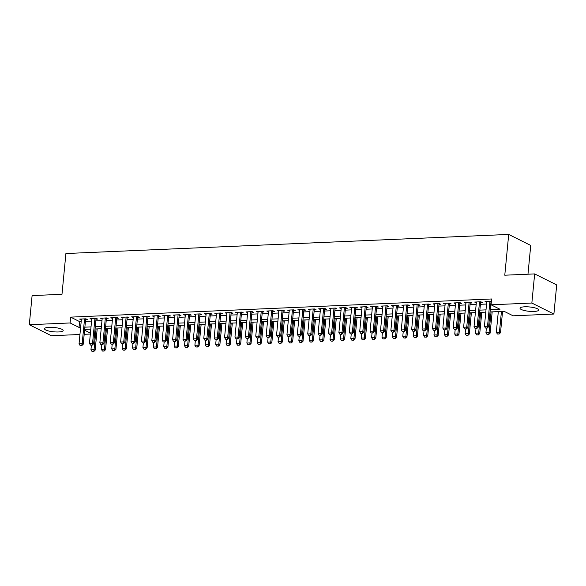 <?xml version="1.0" encoding="UTF-8"?>
<svg xmlns="http://www.w3.org/2000/svg" width="586" height="586" viewBox="0 0 586 586"><rect width="100%" height="100%" fill="white"/><g stroke="black" fill="none" stroke-linecap="round" stroke-linejoin="round"><path stroke-width="0.88" d="M49.187 327.318A9.383 2.176 5.5 0 1 58.607 328.197A9.383 2.176 5.5 0 1 63.171 330.541A9.383 2.176 5.5 0 1 58.475 331.962A9.383 2.176 5.5 0 1 49.056 331.083A9.383 2.176 5.5 0 1 44.492 328.739A9.383 2.176 5.5 0 1 49.187 327.318M524.719 306.808A9.383 2.176 5.5 0 1 534.139 307.687A9.383 2.176 5.5 0 1 538.702 310.031A9.383 2.176 5.5 0 1 534.007 311.452A9.383 2.176 5.5 0 1 524.587 310.58A9.383 2.176 5.5 0 1 520.024 308.229A9.383 2.176 5.5 0 1 524.719 306.808M527.971 274.204L530.74 245.446L508.707 234.429L65.91 253.526L61.984 294.304L32.105 295.593L29.3 324.717L70.1 322.959L79.029 327.42L80.626 327.354M508.707 234.429L504.78 275.208L534.659 273.918L556.7 284.928L553.895 314.052L513.102 315.81L504.165 311.349L490.028 311.957M90.332 334.049L84.186 334.313M79.938 334.496L51.341 335.727L29.3 324.717M85.6 319.641L87.38 319.56L85.893 318.821L79.652 319.084L81.351 319.824M95.994 319.194L97.774 319.114L96.287 318.374L90.046 318.638L91.746 319.377M106.388 318.74L108.168 318.667L106.681 317.92L100.44 318.191L102.14 318.923M116.782 318.293L118.562 318.22L117.075 317.473L110.835 317.744L112.534 318.476M127.177 317.846L128.957 317.773L127.47 317.026L121.229 317.297L122.928 318.03M137.571 317.4L139.351 317.319L137.864 316.579L131.623 316.843L133.322 317.583M147.965 316.953L149.745 316.872L148.258 316.132L142.017 316.396L143.716 317.136M158.359 316.499L160.139 316.425L158.652 315.678L152.411 315.949L154.111 316.682M168.753 316.052L170.533 315.979L169.046 315.231L162.805 315.502L164.505 316.235M179.148 315.605L180.928 315.532L179.441 314.785L173.2 315.056L174.899 315.788M189.542 315.158L191.322 315.078L189.835 314.338L183.594 314.601L185.293 315.341M199.936 314.711L201.716 314.631L200.229 313.891L193.988 314.155L195.687 314.894M210.33 314.257L212.11 314.184L210.623 313.437L204.382 313.708L206.082 314.44M220.724 313.81L222.504 313.737L221.017 312.99L214.776 313.261L216.476 313.993M231.118 313.364L232.898 313.29L231.411 312.543L225.171 312.814L226.87 313.547M241.513 312.917L243.293 312.836L241.806 312.096L235.565 312.36L237.264 313.1M251.907 312.47L253.687 312.389L252.2 311.649L245.959 311.913L247.658 312.653M262.301 312.016L264.081 311.942L262.594 311.195L256.353 311.466L258.052 312.199M272.695 311.569L274.475 311.496L272.988 310.748L266.747 311.02L268.447 311.752M283.089 311.122L284.869 311.049L283.382 310.302L277.141 310.573L278.841 311.305M293.483 310.675L295.263 310.595L293.776 309.855L287.536 310.119L289.235 310.858M303.878 310.228L305.658 310.148L304.171 309.408L297.93 309.672L299.629 310.412M314.272 309.774L316.052 309.701L314.565 308.954L308.324 309.225L310.023 309.957M324.666 309.327L326.446 309.254L324.959 308.507L318.718 308.778L320.417 309.511M335.06 308.881L336.84 308.807L335.353 308.06L329.112 308.331L330.812 309.064M345.454 308.434L347.234 308.353L345.747 307.613L339.506 307.877L341.206 308.617M355.849 307.987L357.628 307.906L356.142 307.167L349.901 307.43L351.6 308.17M366.243 307.533L368.023 307.46L366.536 306.712L360.295 306.983L361.994 307.716M376.637 307.086L378.417 307.013L376.93 306.266L370.689 306.537L372.388 307.269M387.031 306.639L388.811 306.566L387.324 305.819L381.083 306.09L382.783 306.822M397.425 306.192L399.205 306.112L397.718 305.372L391.477 305.643L393.177 306.375M407.819 305.745L409.599 305.665L408.112 304.925L401.871 305.189L403.571 305.929M418.214 305.291L419.994 305.218L418.499 304.471L412.266 304.742L413.965 305.474M428.608 304.845L430.388 304.771L428.893 304.024L422.66 304.295L424.359 305.028M439.002 304.398L440.782 304.324L439.288 303.577L433.054 303.848L434.753 304.581M449.396 303.951L451.176 303.87L449.682 303.13L443.448 303.401L445.148 304.134M459.79 303.504L461.57 303.423L460.076 302.684L453.842 302.947L455.542 303.687M470.184 303.05L471.964 302.977L470.47 302.23L464.237 302.501L465.936 303.233M480.579 302.603L482.359 302.53L480.864 301.783L474.631 302.054L476.33 302.786M490.248 309.686L499.997 309.269L491.061 304.801L491.617 298.977L70.657 317.129L79.593 321.597L81.19 321.524M85.439 321.34L91.584 321.077M95.833 320.894L101.979 320.63M106.227 320.447L112.373 320.183M116.621 320L122.767 319.736M127.016 319.553L133.161 319.282M137.41 319.099L143.555 318.835M147.804 318.652L153.95 318.388M158.198 318.205L164.344 317.942M168.592 317.759L174.738 317.495M178.986 317.312L185.132 317.041M189.381 316.858L195.526 316.594M199.775 316.411L205.92 316.147M210.169 315.964L216.315 315.7M220.563 315.517L226.709 315.253M230.957 315.07L237.103 314.807M241.351 314.623L247.497 314.352M251.746 314.169L257.891 313.906M262.14 313.722L268.285 313.459M272.534 313.276L278.68 313.012M282.928 312.829L289.074 312.565M293.322 312.382L299.468 312.111M303.716 311.928L309.862 311.664M314.111 311.481L320.256 311.217M324.505 311.034L330.651 310.77M334.899 310.587L341.045 310.324M345.293 310.14L351.439 309.869M355.687 309.686L361.833 309.423M366.082 309.24L372.227 308.976M376.476 308.793L382.621 308.529M386.87 308.346L393.016 308.082M397.264 307.899L403.41 307.628M407.658 307.445L413.804 307.181M418.052 306.998L424.198 306.734M428.447 306.551L434.592 306.288M438.841 306.104L444.986 305.841M449.235 305.658L455.381 305.387M459.629 305.203L465.775 304.94M470.023 304.757L476.169 304.493M480.417 304.31L486.563 304.046M491.39 301.402L485.025 301.607L486.724 302.339M534.659 273.918L531.854 303.043L553.895 314.052M70.657 317.129L70.1 322.959M491.061 304.801L531.854 303.043M84.875 327.171L91.02 326.9M95.269 326.717L101.415 326.453M105.663 326.27L111.809 326.006M116.057 325.823L122.203 325.56M126.451 325.377L132.597 325.113M136.846 324.93L142.991 324.659M147.24 324.476L153.386 324.212M157.634 324.029L163.78 323.765M168.028 323.582L174.174 323.318M178.422 323.135L184.568 322.871M188.817 322.688L194.962 322.425M199.211 322.234L205.356 321.97M209.605 321.787L215.751 321.524M219.999 321.34L226.145 321.077M230.393 320.894L236.539 320.63M240.787 320.447L246.933 320.183M251.182 320L257.327 319.729M261.576 319.546L267.721 319.282M271.97 319.099L278.116 318.835M282.364 318.652L288.51 318.388M292.758 318.205L298.904 317.942M303.152 317.759L309.298 317.487M313.547 317.304L319.692 317.041M323.941 316.858L330.086 316.594M334.335 316.411L340.481 316.147M344.729 315.964L350.875 315.7M355.123 315.517L361.269 315.246M365.518 315.063L371.663 314.799M375.912 314.616L382.057 314.352M386.306 314.169L392.452 313.906M396.7 313.722L402.846 313.459M407.094 313.276L413.24 313.005M417.488 312.821L423.634 312.558M427.883 312.375L434.028 312.111M438.277 311.928L444.422 311.664M448.671 311.481L454.817 311.217M459.065 311.034L465.211 310.763M469.459 310.58L475.605 310.316M479.853 310.133L485.999 309.869M84.582 330.196L90.427 333.112M485.779 312.14L479.634 312.404M475.385 312.587L469.24 312.858M464.991 313.041L458.845 313.305M454.597 313.488L448.451 313.752M444.203 313.935L438.057 314.199M433.808 314.382L427.663 314.645M423.414 314.829L417.269 315.1M413.02 315.283L406.874 315.546M402.626 315.729L396.48 315.993M392.232 316.176L386.086 316.44M381.838 316.623L375.692 316.887M371.443 317.07L365.298 317.341M361.049 317.524L354.904 317.788M350.655 317.971L344.509 318.235M340.261 318.418L334.115 318.681M329.867 318.865L323.721 319.128M319.473 319.311L313.327 319.582M309.078 319.766L302.933 320.029M298.684 320.212L292.539 320.476M288.29 320.659L282.144 320.923M277.896 321.106L271.75 321.37M267.502 321.553L261.356 321.824M257.108 322.007L250.962 322.271M246.713 322.454L240.568 322.718M236.319 322.901L230.173 323.164M225.925 323.347L219.779 323.611M215.531 323.794L209.385 324.065M205.137 324.248L198.991 324.512M194.742 324.695L188.597 324.959M184.348 325.142L178.203 325.406M173.954 325.589L167.808 325.853M163.56 326.036L157.414 326.307M153.166 326.49L147.02 326.754M142.772 326.937L136.626 327.2M132.377 327.384L126.232 327.647M121.983 327.83L115.838 328.094M111.589 328.277L105.443 328.548M101.195 328.731L95.049 328.995M90.801 329.178L84.655 329.442M79.593 321.597L79.029 327.42M486.592 301.534L486.512 302.347M476.198 301.988L476.118 302.794M465.804 302.435L465.724 303.248M455.41 302.881L455.329 303.695M445.016 303.328L444.935 304.141M434.622 303.775L434.541 304.588M424.227 304.229L424.147 305.035M413.833 304.676L413.753 305.489M403.439 305.123L403.358 305.936M393.045 305.57L392.964 306.383M382.651 306.017L382.57 306.83M372.257 306.471L372.176 307.276M361.862 306.918L361.782 307.731M351.468 307.364L351.388 308.177M341.074 307.811L340.993 308.624M330.68 308.258L330.599 309.071M320.286 308.712L320.205 309.518M309.891 309.159L309.811 309.972M299.497 309.606L299.417 310.419M289.103 310.053L289.023 310.866M278.709 310.499L278.628 311.312M268.315 310.954L268.234 311.759M257.921 311.4L257.84 312.213M247.526 311.847L247.446 312.66M237.132 312.294L237.052 313.107M226.738 312.741L226.657 313.554M216.344 313.195L216.263 314.001M205.95 313.642L205.869 314.455M195.556 314.089L195.475 314.902M185.161 314.536L185.081 315.349M174.767 314.982L174.687 315.795M164.373 315.436L164.292 316.242M153.979 315.883L153.898 316.696M143.585 316.33L143.504 317.143M133.19 316.777L133.11 317.59M122.796 317.224L122.716 318.037M112.402 317.678L112.322 318.484M102.008 318.125L101.927 318.938M91.614 318.572L91.541 319.385M81.22 319.018L81.146 319.831M485.494 328.043L487.23 328.065L485.494 328.043L484.417 326.336L486.805 301.526M489.925 301.394L487.53 326.204L488.607 326.739L487.23 328.065M491.053 301.343L488.607 326.739M484.417 326.336L487.53 326.204L487.054 327.977M498.32 311.598L496.327 332.291L499.448 332.159L501.44 311.466M498.964 333.932L497.411 333.998L499.147 334.02L499.448 332.159L500.517 332.694L502.568 311.415M496.327 332.291L497.411 333.998M499.147 334.02L500.517 332.694M475.1 328.49L476.836 328.512L475.1 328.49L474.023 326.79L476.411 301.973M479.531 301.841L477.136 326.651L478.213 327.186L476.836 328.512M480.659 301.79L478.213 327.186M474.023 326.79L477.136 326.651L476.66 328.424M464.705 328.936L466.441 328.958L464.705 328.936L463.629 327.237L466.017 302.427M469.137 302.288L466.742 327.098L467.818 327.64L466.441 328.958M470.265 302.244L467.818 327.64M463.629 327.237L466.742 327.098L466.266 328.871M454.311 329.391L456.047 329.413L454.311 329.391L453.234 327.684L455.622 302.874M458.743 302.735L456.348 327.552L457.424 328.087L456.047 329.413M459.871 302.691L457.424 328.087M453.234 327.684L456.348 327.552L455.871 329.317M443.917 329.837L445.653 329.859L443.917 329.837L442.84 328.131L445.228 303.321M448.349 303.189L445.953 327.999L447.03 328.534L445.653 329.859M449.477 303.138L447.03 328.534M442.84 328.131L445.953 327.999L445.477 329.772M486.38 328.101L485.933 332.738L489.054 332.606L491.046 311.913M488.57 334.379L487.017 334.445L488.753 334.467L489.054 332.606L490.123 333.141L492.174 311.869M485.933 332.738L487.017 334.445M488.753 334.467L490.123 333.141M475.986 328.548L475.539 333.185L478.659 333.053L480.652 312.36M478.176 334.826L476.623 334.892L478.359 334.914L478.659 333.053L479.729 333.588L481.78 312.316M475.539 333.185L476.623 334.892M478.359 334.914L479.729 333.588M465.592 328.995L465.145 333.639L468.265 333.5L470.258 312.814M467.782 335.273L466.229 335.339L467.965 335.36L468.265 333.5L469.335 334.035L471.386 312.763M465.145 333.639L466.229 335.339M467.965 335.36L469.335 334.035M455.197 329.449L454.751 334.086L457.871 333.947L459.863 313.261M457.388 335.719L455.835 335.785L457.571 335.807L457.871 333.947L458.941 334.489L460.992 313.21M454.751 334.086L455.835 335.785M457.571 335.807L458.941 334.489M433.523 330.284L435.259 330.306L433.523 330.284L432.446 328.578L434.834 303.768M437.954 303.636L435.559 328.446L436.636 328.98L435.259 330.306M439.082 303.585L436.636 328.98M432.446 328.578L435.559 328.446L435.083 330.218M444.803 329.896L444.356 334.533L447.477 334.401L449.469 313.708M446.993 336.166L445.441 336.239L447.177 336.261L447.477 334.401L448.546 334.936L450.597 313.656M444.356 334.533L445.441 336.239M447.177 336.261L448.546 334.936M423.129 330.731L424.872 330.753L423.129 330.731L422.052 329.032L424.44 304.215M427.56 304.083L425.165 328.893L426.242 329.427L424.872 330.753M428.688 304.031L426.242 329.427M422.052 329.032L425.165 328.893L424.689 330.665M434.409 330.343L433.962 334.98L437.083 334.848L439.075 314.155M436.599 336.62L435.046 336.686L436.782 336.708L437.083 334.848L438.152 335.382L440.203 314.111M433.962 334.98L435.046 336.686M436.782 336.708L438.152 335.382M412.734 331.178L414.478 331.2L412.734 331.178L411.658 329.479L414.046 304.669M417.166 304.53L414.771 329.339L415.848 329.881L414.478 331.2M418.294 304.486L415.848 329.881M411.658 329.479L414.771 329.339L414.295 331.112M424.015 330.79L423.568 335.426L426.689 335.295L428.681 314.601M426.205 337.067L424.652 337.133L426.388 337.155L426.689 335.295L427.758 335.829L429.809 314.557M423.568 335.426L424.652 337.133M426.388 337.155L427.758 335.829M402.34 331.632L404.084 331.654L402.34 331.632L401.263 329.925L403.651 305.116M406.772 304.976L404.377 329.793L405.453 330.328L404.084 331.654M407.9 304.932L405.453 330.328M401.263 329.925L404.377 329.793L403.901 331.559M413.621 331.237L413.174 335.881L416.294 335.741L418.287 315.056M415.811 337.514L414.258 337.58L415.994 337.602L416.294 335.741L417.364 336.276L419.415 315.004M413.174 335.881L414.258 337.58M415.994 337.602L417.364 336.276M391.946 332.079L393.689 332.101L391.946 332.079L390.869 330.372L393.257 305.562M396.378 305.431L393.982 330.24L395.059 330.775L393.689 332.101M397.506 305.379L395.059 330.775M390.869 330.372L393.982 330.24L393.506 332.013M403.227 331.691L402.78 336.327L405.9 336.188L407.893 315.502M405.417 337.961L403.864 338.027L405.6 338.049L405.9 336.188L406.97 336.73L409.021 315.451M402.78 336.327L403.864 338.027M405.6 338.049L406.97 336.73M381.552 332.526L383.295 332.548L381.552 332.526L380.475 330.819L382.863 306.009M385.984 305.877L383.588 330.687L384.665 331.222L383.295 332.548M387.112 305.826L384.665 331.222M380.475 330.819L383.588 330.687L383.112 332.46M392.832 332.137L392.386 336.774L395.506 336.642L397.498 315.949M395.023 338.408L393.47 338.481L395.206 338.503L395.506 336.642L396.575 337.177L398.627 315.898M392.386 336.774L393.47 338.481M395.206 338.503L396.575 337.177M371.158 332.973L372.901 332.995L371.158 332.973L370.081 331.273L372.469 306.456M375.589 306.324L373.194 331.134L374.271 331.669L372.901 332.995M376.717 306.273L374.271 331.669M370.081 331.273L373.194 331.134L372.718 332.907M382.438 332.584L381.991 337.221L385.112 337.089L387.104 316.396M384.628 338.862L383.076 338.928L384.812 338.95L385.112 337.089L386.181 337.624L388.232 316.352M381.991 337.221L383.076 338.928M384.812 338.95L386.181 337.624M360.764 333.419L362.507 333.441L360.764 333.419L359.687 331.72L362.075 306.91M365.195 306.771L362.8 331.581L363.877 332.123L362.507 333.441M366.323 306.727L363.877 332.123M359.687 331.72L362.8 331.581L362.324 333.353M372.044 333.031L371.597 337.668L374.718 337.536L376.71 316.843M374.234 339.309L372.681 339.375L374.417 339.397L374.718 337.536L375.787 338.071L377.838 316.799M371.597 337.668L372.681 339.375M374.417 339.397L375.787 338.071M350.369 333.874L352.113 333.895L350.369 333.874L349.293 332.167L351.681 307.357M354.801 307.218L352.406 332.035L353.483 332.57L352.113 333.895M355.929 307.174L353.483 332.57M349.293 332.167L352.406 332.035L351.93 333.8M339.975 334.32L341.719 334.342L339.975 334.32L338.898 332.614L341.286 307.804M344.407 307.672L342.012 332.482L343.088 333.016L341.719 334.342M345.535 307.621L343.088 333.016M338.898 332.614L342.012 332.482L341.535 334.254M329.581 334.767L331.324 334.789L329.581 334.767L328.504 333.06L330.892 308.251M334.013 308.119L331.617 332.929L332.694 333.463L331.324 334.789M335.141 308.068L332.694 333.463M328.504 333.06L331.617 332.929L331.141 334.701M319.187 335.214L320.93 335.236L319.187 335.214L318.11 333.515L320.498 308.697M323.619 308.566L321.223 333.375L322.3 333.91L320.93 335.236M324.747 308.514L322.3 333.91M318.11 333.515L321.223 333.375L320.747 335.148M308.793 335.661L310.536 335.683L308.793 335.661L307.716 333.961L310.104 309.152M313.224 309.012L310.829 333.822L311.906 334.364L310.536 335.683M314.352 308.969L311.906 334.364M307.716 333.961L310.829 333.822L310.353 335.595M298.399 336.115L300.142 336.137L298.399 336.115L297.322 334.408L299.71 309.598M302.83 309.459L300.435 334.276L301.512 334.811L300.142 336.137M303.958 309.415L301.512 334.811M297.322 334.408L300.435 334.276L299.959 336.042M288.004 336.562L289.748 336.584L288.004 336.562L286.928 334.855L289.316 310.045M292.436 309.913L290.041 334.723L291.117 335.258L289.748 336.584M293.564 309.862L291.117 335.258M286.928 334.855L290.041 334.723L289.565 336.496M277.61 337.009L279.354 337.031L277.61 337.009L276.533 335.302L278.921 310.492M282.042 310.36L279.654 335.17L280.723 335.705L279.354 337.031M283.17 310.309L280.723 335.705M276.533 335.302L279.654 335.17L279.17 336.943M267.216 337.455L268.959 337.477L267.216 337.455L266.139 335.756L268.527 310.939M271.648 310.807L269.26 335.617L270.329 336.152L268.959 337.477M272.776 310.756L270.329 336.152M266.139 335.756L269.26 335.617L268.776 337.39M256.822 337.902L258.565 337.924L256.822 337.902L255.745 336.203L258.133 311.393M261.253 311.254L258.865 336.064L259.935 336.606L258.565 337.924M262.382 311.21L259.935 336.606M255.745 336.203L258.865 336.064L258.382 337.836M246.428 338.356L248.171 338.378L246.428 338.356L245.351 336.65L247.739 311.84M250.859 311.701L248.471 336.518L249.541 337.053L248.171 338.378M251.987 311.657L249.541 337.053M245.351 336.65L248.471 336.518L247.988 338.283M236.033 338.803L237.777 338.825L236.033 338.803L234.957 337.096L237.345 312.287M240.465 312.155L238.077 336.965L239.147 337.499L237.777 338.825M241.593 312.104L239.147 337.499M234.957 337.096L238.077 336.965L237.594 338.737M225.639 339.25L227.383 339.272L225.639 339.25L224.563 337.543L226.95 312.734M230.071 312.602L227.683 337.411L228.752 337.946L227.383 339.272M231.199 312.55L228.752 337.946M224.563 337.543L227.683 337.411L227.2 339.184M215.245 339.697L216.988 339.719L215.245 339.697L214.168 337.997L216.556 313.18M219.677 313.049L217.289 337.858L218.358 338.393L216.988 339.719M220.805 312.997L218.358 338.393M214.168 337.997L217.289 337.858L216.805 339.631M204.851 340.144L206.594 340.166L204.851 340.144L203.774 338.444L206.162 313.635M209.283 313.495L206.895 338.305L207.964 338.847L206.594 340.166M210.411 313.451L207.964 338.847M203.774 338.444L206.895 338.305L206.411 340.078M194.457 340.598L196.2 340.62L194.457 340.598L193.38 338.891L195.768 314.081M198.888 313.942L196.5 338.759L197.57 339.294L196.2 340.62M200.016 313.898L197.57 339.294M193.38 338.891L196.5 338.759L196.017 340.525M184.063 341.045L185.806 341.067L184.063 341.045L182.986 339.338L185.374 314.528M188.494 314.396L186.106 339.206L187.176 339.741L185.806 341.067M189.622 314.345L187.176 339.741M182.986 339.338L186.106 339.206L185.623 340.979M173.668 341.492L175.412 341.513L173.668 341.492L172.592 339.785L174.98 314.975M178.1 314.843L175.712 339.653L176.782 340.188L175.412 341.513M179.228 314.792L176.782 340.188M172.592 339.785L175.712 339.653L175.229 341.426M163.274 341.938L165.018 341.96L163.274 341.938L162.197 340.239L164.585 315.422M167.706 315.29L165.318 340.1L166.387 340.634L165.018 341.96M168.834 315.239L166.387 340.634M162.197 340.239L165.318 340.1L164.834 341.872M152.88 342.385L154.623 342.407L152.88 342.385L151.803 340.686L154.191 315.876M157.312 315.737L154.924 340.547L155.993 341.089L154.623 342.407M158.44 315.693L155.993 341.089M151.803 340.686L154.924 340.547L154.44 342.319M142.486 342.839L144.229 342.861L142.486 342.839L141.409 341.133L143.797 316.323M146.918 316.184L144.53 341.001L145.599 341.535L144.229 342.861M148.046 316.14L145.599 341.535M141.409 341.133L144.53 341.001L144.046 342.766M132.092 343.286L133.835 343.308L132.092 343.286L131.015 341.579L133.403 316.77M136.523 316.638L134.135 341.448L135.205 341.982L133.835 343.308M137.651 316.587L135.205 341.982M131.015 341.579L134.135 341.448L133.652 343.22M121.698 343.733L123.441 343.755L121.698 343.733L120.621 342.026L123.009 317.216M126.129 317.085L123.741 341.894L124.811 342.429L123.441 343.755M127.257 317.033L124.811 342.429M120.621 342.026L123.741 341.894L123.258 343.667M111.303 344.18L113.047 344.202L111.303 344.18L110.227 342.48L112.615 317.663M115.735 317.531L113.347 342.341L114.416 342.876L113.047 344.202M116.863 317.48L114.416 342.876M110.227 342.48L113.347 342.341L112.864 344.114M100.909 344.627L102.653 344.649L100.909 344.627L99.832 342.927L102.22 318.117M105.341 317.978L102.953 342.788L104.022 343.33L102.653 344.649M106.469 317.934L104.022 343.33M99.832 342.927L102.953 342.788L102.469 344.561M90.515 345.081L92.258 345.103L90.515 345.081L89.438 343.374L91.826 318.564M94.947 318.425L92.559 343.242L93.628 343.777L92.258 345.103M96.075 318.381L93.628 343.777M89.438 343.374L92.559 343.242L92.075 345.007M80.121 345.528L81.864 345.55L80.121 345.528L79.044 343.821L81.432 319.011M84.552 318.879L82.165 343.689L83.234 344.224L81.864 345.55M85.681 318.828L83.234 344.224M79.044 343.821L82.165 343.689L81.681 345.462M361.65 333.478L361.203 338.122L364.324 337.983L366.316 317.297M363.84 339.755L362.287 339.821L364.023 339.843L364.324 337.983L365.393 338.518L367.444 317.246M361.203 338.122L362.287 339.821M364.023 339.843L365.393 338.518M351.256 333.932L350.809 338.569L353.929 338.43L355.922 317.744M353.446 340.202L351.893 340.268L353.629 340.29L353.929 338.43L354.999 338.972L357.05 317.693M350.809 338.569L351.893 340.268M353.629 340.29L354.999 338.972M340.862 334.379L340.415 339.016L343.535 338.884L345.528 318.191M343.052 340.649L341.499 340.722L343.235 340.744L343.535 338.884L344.605 339.419L346.656 318.139M340.415 339.016L341.499 340.722M343.235 340.744L344.605 339.419M330.467 334.826L330.021 339.462L333.141 339.331L335.133 318.638M332.658 341.103L331.105 341.169L332.841 341.191L333.141 339.331L334.21 339.865L336.261 318.594M330.021 339.462L331.105 341.169M332.841 341.191L334.21 339.865M320.073 335.273L319.626 339.909L322.747 339.777L324.739 319.084M322.263 341.55L320.71 341.616L322.447 341.638L322.747 339.777L323.816 340.312L325.867 319.04M319.626 339.909L320.71 341.616M322.447 341.638L323.816 340.312M309.679 335.719L309.232 340.363L312.353 340.224L314.345 319.538M311.869 341.997L310.316 342.063L312.052 342.085L312.353 340.224L313.422 340.759L315.473 319.487M309.232 340.363L310.316 342.063M312.052 342.085L313.422 340.759M299.285 336.174L298.838 340.81L301.958 340.671L303.951 319.985M301.475 342.444L299.922 342.51L301.658 342.532L301.958 340.671L303.028 341.213L305.079 319.934M298.838 340.81L299.922 342.51M301.658 342.532L303.028 341.213M288.891 336.62L288.444 341.257L291.564 341.125L293.557 320.432M291.081 342.891L289.528 342.964L291.264 342.986L291.564 341.125L292.634 341.66L294.685 320.381M288.444 341.257L289.528 342.964M291.264 342.986L292.634 341.66M278.497 337.067L278.05 341.704L281.17 341.572L283.163 320.879M280.687 343.345L279.134 343.411L280.87 343.433L281.17 341.572L282.24 342.107L284.291 320.835M278.05 341.704L279.134 343.411M280.87 343.433L282.24 342.107M268.102 337.514L267.656 342.151L270.776 342.019L272.768 321.326M270.293 343.792L268.74 343.857L270.476 343.879L270.776 342.019L271.845 342.554L273.896 321.282M267.656 342.151L268.74 343.857M270.476 343.879L271.845 342.554M257.708 337.961L257.261 342.605L260.382 342.466L262.374 321.78M259.898 344.238L258.345 344.304L260.081 344.326L260.382 342.466L261.451 343L263.502 321.729M257.261 342.605L258.345 344.304M260.081 344.326L261.451 343M247.314 338.415L246.867 343.052L249.988 342.913L251.98 322.227M249.504 344.685L247.951 344.751L249.687 344.773L249.988 342.913L251.057 343.455L253.108 322.175M246.867 343.052L247.951 344.751M249.687 344.773L251.057 343.455M236.92 338.862L236.473 343.499L239.593 343.367L241.586 322.674M239.11 345.132L237.557 345.205L239.293 345.227L239.593 343.367L240.663 343.901L242.714 322.622M236.473 343.499L237.557 345.205M239.293 345.227L240.663 343.901M226.526 339.309L226.079 343.945L229.199 343.814L231.192 323.12M228.716 345.586L227.163 345.652L228.899 345.674L229.199 343.814L230.269 344.348L232.32 323.076M226.079 343.945L227.163 345.652M228.899 345.674L230.269 344.348M216.131 339.755L215.685 344.392L218.805 344.26L220.797 323.567M218.322 346.033L216.769 346.099L218.505 346.121L218.805 344.26L219.875 344.795L221.926 323.523M215.685 344.392L216.769 346.099M218.505 346.121L219.875 344.795M205.737 340.202L205.29 344.846L208.411 344.707L210.403 324.021M207.927 346.48L206.375 346.546L208.111 346.568L208.411 344.707L209.48 345.242L211.531 323.97M205.29 344.846L206.375 346.546M208.111 346.568L209.48 345.242M195.343 340.656L194.896 345.293L198.017 345.154L200.009 324.468M197.541 346.927L195.98 346.993L197.716 347.015L198.017 345.154L199.086 345.696L201.137 324.417M194.896 345.293L195.98 346.993M197.716 347.015L199.086 345.696M184.949 341.103L184.502 345.74L187.623 345.608L189.615 324.915M187.146 347.373L185.586 347.447L187.322 347.469L187.623 345.608L188.692 346.143L190.743 324.864M184.502 345.74L185.586 347.447M187.322 347.469L188.692 346.143M174.555 341.55L174.108 346.187L177.228 346.055L179.221 325.362M176.752 347.828L175.192 347.894L176.928 347.916L177.228 346.055L178.298 346.59L180.349 325.318M174.108 346.187L175.192 347.894M176.928 347.916L178.298 346.59M164.161 341.997L163.714 346.634L166.834 346.502L168.827 325.809M166.358 348.274L164.798 348.34L166.534 348.362L166.834 346.502L167.904 347.037L169.955 325.765M163.714 346.634L164.798 348.34M166.534 348.362L167.904 347.037M153.766 342.444L153.32 347.088L156.44 346.949L158.432 326.263M155.964 348.721L154.404 348.787L156.14 348.809L156.44 346.949L157.509 347.483L159.56 326.212M153.32 347.088L154.404 348.787M156.14 348.809L157.509 347.483M143.372 342.898L142.925 347.535L146.046 347.395L148.038 326.71M145.57 349.168L144.01 349.234L145.746 349.256L146.046 347.395L147.115 347.938L149.166 326.658M142.925 347.535L144.01 349.234M145.746 349.256L147.115 347.938M132.978 343.345L132.531 347.981L135.652 347.85L137.644 327.156M135.176 349.615L133.615 349.688L135.351 349.71L135.652 347.85L136.721 348.384L138.772 327.105M132.531 347.981L133.615 349.688M135.351 349.71L136.721 348.384M122.584 343.792L122.137 348.428L125.258 348.296L127.25 327.603M124.781 350.069L123.221 350.135L124.957 350.157L125.258 348.296L126.327 348.831L128.378 327.559M122.137 348.428L123.221 350.135M124.957 350.157L126.327 348.831M112.19 344.238L111.743 348.875L114.863 348.743L116.856 328.05M114.387 350.516L112.827 350.582L114.563 350.604L114.863 348.743L115.933 349.278L117.984 328.006M111.743 348.875L112.827 350.582M114.563 350.604L115.933 349.278M101.796 344.685L101.349 349.329L104.469 349.19L106.462 328.504M103.993 350.963L102.433 351.029L104.169 351.051L104.469 349.19L105.539 349.725L107.59 328.453M101.349 349.329L102.433 351.029M104.169 351.051L105.539 349.725M91.401 345.139L90.955 349.776L94.075 349.637L96.067 328.951M93.599 351.41L92.039 351.475L93.775 351.497L94.075 349.637L95.144 350.179L97.195 328.9M90.955 349.776L92.039 351.475M93.775 351.497L95.144 350.179"/></g></svg>
